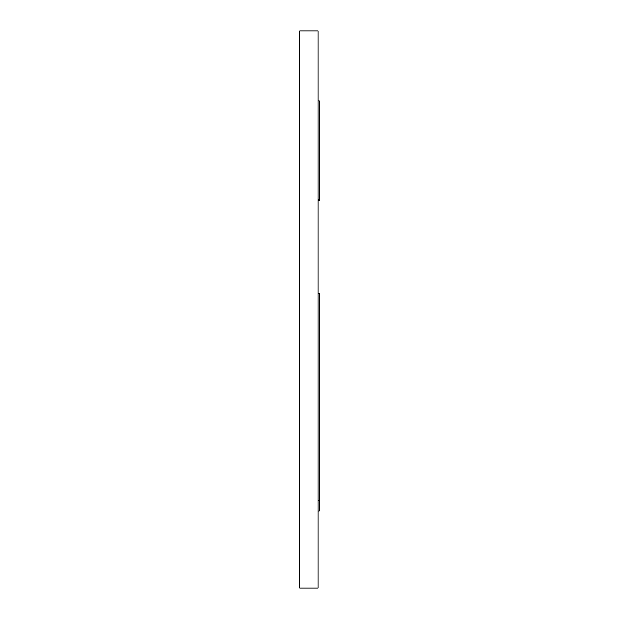 <?xml version="1.0" encoding="UTF-8"?>
<svg xmlns="http://www.w3.org/2000/svg" width="619" height="619" viewBox="0 0 619 619"><rect width="100%" height="100%" fill="white"/><g stroke="black" fill="none" stroke-linecap="round" stroke-linejoin="round"><path stroke-width="0.93" d="M299.758 30.95L318.073 30.95L318.073 588.05L299.758 588.05L299.758 30.95M318.073 500.632L319.242 500.632L319.242 511.008L318.073 511.008M318.073 293.205L319.242 293.205L319.242 500.632M318.073 200.602L319.242 200.602L319.242 199.713L318.073 199.713M318.073 100.882L319.242 100.882L319.242 199.713"/></g></svg>
